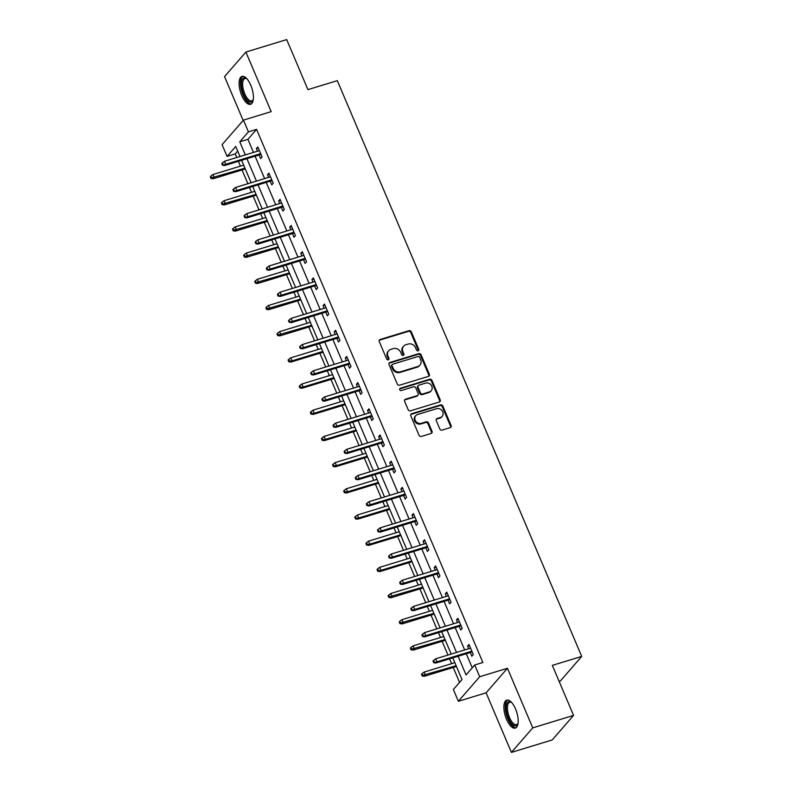 <?xml version="1.0" encoding="UTF-8"?>
<svg xmlns="http://www.w3.org/2000/svg" width="792" height="792" viewBox="0 0 792 792"><rect width="100%" height="100%" fill="white"/><g stroke="black" fill="none" stroke-linecap="round" stroke-linejoin="round"><path stroke-width="1.19" d="M418.127 350.826A1.287 1.138 41 0 0 418.76 349.331L411.325 331.828A1.841 1.624 41 0 0 409.028 330.67L380.18 339.471A1.841 1.624 41 0 0 379.279 341.609L386.714 359.113A1.287 1.138 41 0 0 388.951 358.43L387.991 356.162A5.881 5.197 41 0 1 388.684 350.737A5.881 5.197 41 0 1 390.882 349.331L393.287 348.599A5.881 5.197 41 0 1 400.653 352.301L401.613 354.568A1.287 1.138 41 0 0 403.702 355.073A1.287 1.138 41 0 0 403.861 353.885L402.9 351.618A5.881 5.197 41 0 1 403.583 346.193A5.881 5.197 41 0 1 405.781 344.777L408.187 344.045A5.881 5.197 41 0 1 415.553 347.757L416.513 350.014A1.287 1.138 41 0 0 418.127 350.826M418.245 350.787A1.287 1.138 41 0 0 418.186 349.995L410.751 332.492A1.841 1.624 41 0 0 408.454 331.333L379.606 340.134A1.841 1.624 41 0 0 379.259 340.293M388.436 359.885A1.287 1.138 41 0 0 388.377 359.093L387.417 356.826L387.991 356.162M403.346 355.331A1.287 1.138 41 0 0 403.276 354.549L402.316 352.282L402.9 351.618M515.533 708.939A14.602 5.999 -107 0 0 506.771 700.138A14.602 5.999 -107 0 0 506.533 719.284A14.602 5.999 -107 0 0 515.295 728.076A14.602 5.999 -107 0 0 515.533 708.939M250.757 85.17A14.602 5.999 -107 0 0 241.996 76.379A14.602 5.999 -107 0 0 241.758 95.515A14.602 5.999 -107 0 0 250.52 104.316A14.602 5.999 -107 0 0 250.757 85.17M439.788 428.947A1.841 1.624 41 0 0 442.094 430.106L450.183 427.63A1.841 1.624 41 0 0 451.093 425.502L442.837 406.058A1.841 1.624 41 0 0 440.53 404.9L411.692 413.701A1.841 1.624 41 0 0 410.791 415.84L419.037 435.273A1.841 1.624 41 0 0 421.344 436.442L431.115 433.452A1.841 1.624 41 0 0 432.016 431.313L428.492 422.997A1.841 1.624 41 0 0 426.185 421.839L421.334 423.314A4.92 4.336 41 0 1 415.78 421.275A4.92 4.336 41 0 1 415.76 415.681A4.92 4.336 41 0 1 417.592 414.503L436.59 408.712A4.92 4.336 41 0 1 442.144 410.751A4.92 4.336 41 0 1 442.164 416.344A4.92 4.336 41 0 1 440.332 417.523L437.164 418.483A1.841 1.624 41 0 0 436.263 420.621L439.788 428.947M573.566 715.404L552.222 739.946L511.404 752.4L532.749 727.858L573.566 715.404L552.331 665.379L581.714 656.41L337.323 80.655L307.94 89.625L286.704 39.6L245.886 52.054L271.181 111.642L243.431 120.117L248.421 131.868L256.578 129.373L482.873 662.498L474.715 664.993L479.704 676.734L458.36 701.276L453.37 689.525L462.023 679.586L452.806 657.865M532.749 727.858L507.454 668.27L479.704 676.734M428.432 376.388A1.841 1.624 41 0 0 429.343 374.26L421.087 354.816A1.841 1.624 41 0 0 418.78 353.658L389.941 362.459A1.841 1.624 41 0 0 389.04 364.597L397.287 384.041A1.841 1.624 41 0 0 399.594 385.199L428.432 376.388M431.957 380.437L440.213 399.881A1.841 1.624 41 0 1 439.312 402.009L410.464 410.82A1.841 1.624 41 0 1 408.167 409.662L404.633 401.336A1.841 1.624 41 0 1 405.534 399.198L417.236 395.634A1.841 1.624 41 0 0 418.136 393.495L415.79 387.971A1.841 1.624 41 0 0 413.493 386.813L401.316 390.535A1.287 1.138 41 0 1 400.336 388.228L429.66 379.279A1.841 1.624 41 0 1 431.957 380.437L431.383 381.101L439.639 400.544L440.213 399.881M245.886 52.054L224.542 76.596L243.154 120.434M559.102 681.338L560.38 680.952L581.714 656.41M256.578 129.373L247.926 139.323L253.48 152.41M255.093 156.212L264.597 178.596M266.211 182.398L275.715 204.791M277.329 208.583L286.833 230.977M288.446 234.769L297.94 257.162M299.554 260.954L309.058 283.348M310.672 287.14L320.176 309.533M321.79 313.325L331.294 335.719M332.907 339.511L342.401 361.904M344.015 365.706L353.519 388.09M355.133 391.892L364.637 414.275M366.25 418.077L375.755 440.461M377.368 444.262L386.872 466.646M388.476 470.448L397.98 492.832M399.594 496.633L409.098 519.017M410.711 522.819L420.215 545.203M421.829 549.004L431.333 571.388M432.937 575.19L442.441 597.574M444.055 601.375L453.559 623.769M455.172 627.561L464.676 649.955M466.29 653.746L472.26 667.814M259.083 154.994L260.647 158.667L262.093 157.014L257.816 146.946L256.37 148.599L257.469 151.193M270.201 181.18L271.765 184.853L273.2 183.2L268.924 173.131L267.488 174.785L268.587 177.378M281.318 207.365L282.873 211.038L284.318 209.385L280.041 199.317L278.606 200.97L279.705 203.574M292.436 233.551L293.99 237.234L295.436 235.57L291.159 225.502L289.714 227.155L290.822 229.759M303.544 259.736L305.108 263.419L306.553 261.756L302.277 251.688L300.831 253.341L301.93 255.945M314.662 285.922L316.226 289.605L317.661 287.942L313.394 277.873L311.949 279.526L313.048 282.13M325.779 312.107L327.334 315.79L328.779 314.127L324.502 304.059L323.067 305.712L324.166 308.316M336.897 338.293L338.451 341.976L339.897 340.312L335.62 330.244L334.175 331.897L335.283 334.501M348.005 364.488L349.569 368.161L351.014 366.498L346.738 356.43L345.292 358.093L346.391 360.687M359.123 390.674L360.687 394.347L362.122 392.683L357.855 382.615L356.41 384.278L357.509 386.872M370.24 416.859L371.795 420.532L373.24 418.869L368.963 408.801L367.528 410.464L368.627 413.058M381.358 443.045L382.912 446.718L384.358 445.064L380.081 434.986L378.635 436.649L379.744 439.243M392.466 469.23L394.03 472.903L395.475 471.25L391.198 461.172L389.753 462.835L390.862 465.429M403.583 495.416L405.148 499.089L406.583 497.435L402.316 487.357L400.871 489.02L401.97 491.614M414.701 521.601L416.265 525.274L417.701 523.621L413.424 513.543L411.988 515.206L413.087 517.8M425.819 547.787L427.373 551.46L428.818 549.806L424.542 539.728L423.096 541.391L424.205 543.985M436.927 573.972L438.491 577.645L439.936 575.992L435.659 565.924L434.214 567.577L435.323 570.171M448.044 600.158L449.608 603.831L451.044 602.177L446.777 592.109L445.332 593.762L446.431 596.356M459.162 626.343L460.726 630.016L462.162 628.363L457.885 618.295L456.449 619.948L457.548 622.552M470.28 652.529L471.834 656.212L473.279 654.548L469.003 644.48L467.567 646.133L468.666 648.737M237.689 151.094L235.234 153.915L236.768 157.519M238.372 161.311L240.421 166.142M242.035 169.943L247.876 183.704M249.49 187.496L251.539 192.327M253.153 196.129L258.994 209.89M260.608 213.691L262.657 218.513M264.271 222.314L270.112 236.075M271.725 239.877L273.775 244.698M275.388 248.5L281.229 262.261M282.833 266.062L284.892 270.884M286.496 274.685L292.337 288.446M293.951 292.248L296 297.079M297.614 300.871L303.455 314.632M305.068 318.433L307.118 323.265M308.732 327.056L314.572 340.817M316.186 344.619L318.236 349.45M319.849 353.242L325.69 367.003M327.304 370.805L329.353 375.636M330.957 379.427L336.798 393.188M338.412 396.99L340.461 401.821M342.075 405.613L347.916 419.374M349.529 423.175L351.579 428.007M353.192 431.798L359.033 445.559M360.647 449.361L362.696 454.192M364.31 457.994L370.151 471.755M371.765 475.547L373.814 480.378M375.418 484.179L381.259 497.94M382.873 501.732L384.922 506.563M386.536 510.365L392.377 524.126M393.99 527.918L396.04 532.749M397.653 536.55L403.494 550.311M405.108 554.103L407.157 558.934M408.771 562.736L414.612 576.497M416.226 580.288L418.275 585.12M419.889 588.921L425.73 602.682M427.333 606.474L429.383 611.305M430.997 615.107L436.837 628.868M438.451 632.669L440.5 637.491M442.114 641.292L447.955 655.053M449.569 658.855L451.618 663.676M453.232 667.478L459.568 682.407M507.454 668.27L486.11 692.812L511.404 752.4M486.11 692.812L458.36 701.276M235.234 153.915L227.076 156.41L222.087 144.659L243.431 120.117M458.123 656.241L466.062 674.942L474.715 664.993M248.421 131.868L239.768 141.817L245.322 154.905M246.936 158.707L256.44 181.091M258.043 184.892L267.548 207.276M269.161 211.078L278.665 233.462M280.279 237.263L289.783 259.647M291.397 263.449L300.901 285.833M302.504 289.634L312.008 312.018M313.622 315.82L323.126 338.204M324.74 342.005L334.244 364.399M335.858 368.191L345.362 390.585M346.975 394.376L356.469 416.77M358.083 420.562L367.587 442.956M369.201 446.747L378.705 469.141M380.318 472.933L389.822 495.327M391.436 499.118L400.94 521.512M402.544 525.314L412.048 547.698M413.662 551.499L423.166 573.883M424.779 577.685L434.283 600.069M435.897 603.87L445.401 626.254M447.005 630.056L456.509 652.44M239.996 156.529L235.729 146.461L227.076 156.41M451.192 654.063L441.688 631.679M440.075 627.878L430.571 605.494M428.957 601.692L419.463 579.308M417.849 575.507L408.345 553.123M406.732 549.321L397.228 526.937M395.614 523.136L386.11 500.742M384.496 496.95L374.992 474.557M373.388 470.765L363.884 448.371M362.271 444.579L352.767 422.185M351.153 418.394L341.649 396M340.035 392.208L330.531 369.815M328.928 366.023L319.423 343.629M317.81 339.827L308.306 317.443M306.692 313.642L297.188 291.258M295.574 287.456L286.07 265.072M284.467 261.271L274.963 238.887M273.349 235.085L263.845 212.701M262.231 208.9L252.727 186.516M251.114 182.714L241.609 160.331M247.926 139.323L239.768 141.817M256.37 148.599L258.271 148.015M267.488 174.785L269.389 174.21M278.606 200.97L280.497 200.396M289.714 227.155L291.614 226.581M300.831 253.341L302.732 252.767M311.949 279.526L313.85 278.952M323.067 305.712L324.967 305.138M334.175 331.897L336.075 331.323M345.292 358.093L347.193 357.509M356.41 384.278L358.311 383.694M367.528 410.464L369.428 409.88M378.635 436.649L380.536 436.065M389.753 462.835L391.654 462.251M400.871 489.02L402.772 488.436M411.988 515.206L413.889 514.622M423.096 541.391L424.997 540.807M434.214 567.577L436.115 566.993M445.332 593.762L447.233 593.188M456.449 619.948L458.35 619.374M467.567 646.133L469.458 645.559M403.583 346.193L403.009 346.856A5.881 5.197 41 0 0 402.316 352.282M388.684 350.737L388.11 351.4A5.881 5.197 41 0 0 387.417 356.826M428.779 376.24A1.841 1.624 41 0 0 428.759 374.923L420.512 355.479A1.841 1.624 41 0 0 418.206 354.321L389.357 363.122A1.841 1.624 41 0 0 389.011 363.271M419.612 357.311A1.287 1.138 41 0 0 417.998 356.499L392.683 364.221A1.287 1.138 41 0 0 392.05 365.726L393.06 368.112A5.881 5.197 41 0 0 400.425 371.814L417.74 366.538A5.881 5.197 41 0 0 419.938 365.122A5.881 5.197 41 0 0 420.621 359.697L419.612 357.311M392.198 364.538L391.624 365.201A1.287 1.138 41 0 0 391.476 366.389L392.05 365.726M419.938 365.122L419.354 365.785A5.881 5.197 41 0 1 417.156 367.201L399.851 372.478A5.881 5.197 41 0 1 392.486 368.775L391.476 366.389M439.659 401.861A1.841 1.624 41 0 0 439.639 400.544M417.919 395.188L417.344 395.852A1.841 1.624 41 0 1 416.661 396.297L404.959 399.861A1.841 1.624 41 0 0 404.613 400.019M431.383 381.101A1.841 1.624 41 0 0 429.086 379.942L399.752 388.892A1.287 1.138 41 0 0 399.643 388.931M429.373 391.921A4.92 4.336 41 0 0 431.214 390.743A4.92 4.336 41 0 0 431.185 385.15A4.92 4.336 41 0 0 425.631 383.11L418.938 385.15A1.841 1.624 41 0 0 418.037 387.288L420.384 392.812A1.841 1.624 41 0 0 422.68 393.97L429.373 391.921L428.799 392.584A4.92 4.336 41 0 0 430.63 391.406L431.214 390.743M418.255 385.595L417.681 386.258A1.841 1.624 41 0 0 417.463 387.951L418.037 387.288M428.799 392.584L422.106 394.634A1.841 1.624 41 0 1 419.8 393.476L417.463 387.951M442.164 416.344L441.589 417.008A4.92 4.336 41 0 1 439.748 418.186L436.59 419.146A1.841 1.624 41 0 0 436.243 419.305M415.76 415.681L415.176 416.344A4.92 4.336 41 0 0 415.206 421.938A4.92 4.336 41 0 0 420.76 423.977L421.334 423.314M431.462 433.303A1.841 1.624 41 0 0 431.442 431.977L427.908 423.661A1.841 1.624 41 0 0 425.611 422.502L420.76 423.977M450.529 427.482A1.841 1.624 41 0 0 450.509 426.155L442.263 406.722A1.841 1.624 41 0 0 439.956 405.563L411.117 414.365A1.841 1.624 41 0 0 410.771 414.513M210.86 176.121L210.286 176.784L210.989 178.467L211.573 177.804L210.86 176.121L212.929 174.537L214.206 177.556L213.167 178.754L245.273 168.953M211.573 177.804L244.946 168.181M212.929 174.537L243.659 165.152M213.167 178.754L210.989 178.467M223.106 164.538L222.394 162.855L221.819 163.518L222.532 165.201L225.75 164.29L224.463 161.271L259.37 150.619M260.657 153.638L225.75 164.29L224.71 165.488L260.984 154.41M222.532 165.201L224.71 165.488M224.463 161.271L222.394 162.855M253.262 99.604A12.642 5.197 73 0 1 253.103 100.049A12.642 5.197 73 0 1 245.678 98.218A12.642 5.197 73 0 1 241.451 82.368A12.642 5.197 73 0 1 246.51 78.477A12.642 5.197 73 0 1 246.906 78.754M246.936 78.794A11.702 4.811 -107 0 0 244.966 78.507A11.702 4.811 -107 0 0 242.728 82.685A11.702 4.811 -107 0 0 245.411 95.228A11.702 4.811 -107 0 0 251.797 100.891A11.702 4.811 -107 0 0 253.272 99.554M242.857 76.27A14.513 5.96 -107 0 0 240.55 81.249A14.513 5.96 -107 0 0 243.629 96.268A14.513 5.96 -107 0 0 251.292 103.92M518.037 723.373A12.642 5.197 73 0 1 517.869 723.819A12.642 5.197 73 0 1 508.444 718.186A12.642 5.197 73 0 1 506.355 705.246A12.642 5.197 73 0 1 511.286 702.237A12.642 5.197 73 0 1 511.672 702.524M511.711 702.553A11.702 4.811 -107 0 0 509.741 702.266A11.702 4.811 -107 0 0 509.553 717.611A11.702 4.811 -107 0 0 516.572 724.66A11.702 4.811 -107 0 0 518.047 723.324M507.632 700.039A14.513 5.96 -107 0 0 507.87 718.849A14.513 5.96 -107 0 0 516.067 727.69M221.978 202.306L221.394 202.97L222.106 204.653L222.691 203.99L221.978 202.306L224.037 200.722L225.324 203.742L224.285 204.94L256.39 195.139M222.691 203.99L256.063 194.367M224.037 200.722L254.777 191.337M224.285 204.94L222.106 204.653M233.086 228.492L232.511 229.155L233.224 230.838L233.798 230.175L233.086 228.492L235.155 226.908L236.442 229.928L235.402 231.125L267.508 221.324M233.798 230.175L267.171 220.552M235.155 226.908L265.894 217.533M235.402 231.125L233.224 230.838M234.224 190.724L233.511 189.04L232.937 189.704L233.65 191.387L236.857 190.476L235.58 187.457L270.488 176.804M271.775 179.824L236.857 190.476L235.818 191.674L272.102 180.606M233.65 191.387L235.818 191.674M235.58 187.457L233.511 189.04M245.342 216.909L244.629 215.226L244.045 215.889L244.758 217.572L247.975 216.661L246.698 213.642L281.606 202.99M282.883 206.009L247.975 216.661L246.936 217.859L283.219 206.791M244.758 217.572L246.936 217.859M246.698 213.642L244.629 215.226M244.203 254.678L243.629 255.341L244.342 257.024L244.916 256.361L244.203 254.678L246.272 253.094L247.559 256.113L246.52 257.311L278.626 247.51M244.916 256.361L278.289 246.738M246.272 253.094L277.012 243.718M246.52 257.311L244.342 257.024M255.321 280.863L254.747 281.526L255.46 283.209L256.034 282.546L255.321 280.863L257.39 279.279L258.667 282.298L257.628 283.496L289.733 273.695M256.034 282.546L289.407 272.923M257.39 279.279L288.12 269.904M257.628 283.496L255.46 283.209M266.439 307.048L265.855 307.712L266.567 309.395L267.151 308.732L266.439 307.048L268.498 305.464L269.785 308.484L268.745 309.682L300.851 299.881M267.151 308.732L300.524 299.109M268.498 305.464L299.237 296.089M268.745 309.682L266.567 309.395M256.45 243.095L255.737 241.411L255.163 242.075L255.875 243.758L259.093 242.847L257.806 239.827L292.723 229.175M294 232.195L259.093 242.847L258.053 244.045L294.327 232.977M255.875 243.758L258.053 244.045M257.806 239.827L255.737 241.411M267.567 269.28L266.855 267.597L266.28 268.26L266.993 269.943L270.211 269.032L268.924 266.013L303.831 255.361M305.118 258.38L270.211 269.032L269.171 270.23L305.445 259.162M266.993 269.943L269.171 270.23M268.924 266.013L266.855 267.597M278.685 295.465L277.972 293.782L277.398 294.446L278.111 296.129L281.318 295.218L280.041 292.198L314.949 281.546M316.236 284.566L281.318 295.218L280.289 296.416L316.562 285.348M278.111 296.129L280.289 296.416M280.041 292.198L277.972 293.782M277.547 333.234L276.972 333.897L277.685 335.58L278.259 334.917L277.547 333.234L279.616 331.65L280.903 334.67L279.863 335.867L311.969 326.066M278.259 334.917L311.642 325.294M279.616 331.65L310.355 322.275M279.863 335.867L277.685 335.58M289.803 321.651L289.09 319.968L288.506 320.631L289.219 322.314L292.436 321.413L291.159 318.384L326.066 307.732M327.343 310.751L292.436 321.413L291.397 322.601L327.68 311.533M289.219 322.314L291.397 322.601M291.159 318.384L289.09 319.968M288.664 359.42L288.09 360.083L288.803 361.766L289.377 361.103L288.664 359.42L290.733 357.835L292.02 360.865L290.981 362.053L323.087 352.252M289.377 361.103L292.02 360.865L322.75 351.48M290.733 357.835L321.473 348.46M290.981 362.053L288.803 361.766M300.911 347.837L300.208 346.153L299.623 346.817L300.336 348.5L303.554 347.599L302.267 344.57L337.184 333.917M338.461 336.937L303.554 347.599L302.514 348.787L338.788 337.719M300.336 348.5L302.514 348.787M302.267 344.57L300.208 346.153M299.782 385.605L299.208 386.268L299.921 387.951L300.495 387.288L299.782 385.605L301.851 384.021L303.128 387.05L302.089 388.238L334.194 378.447M300.495 387.288L303.128 387.05L333.868 377.665M301.851 384.021L332.581 374.646M302.089 388.238L299.921 387.951M312.028 374.022L311.315 372.349L310.741 373.012L311.454 374.685L314.672 373.784L313.385 370.755L348.292 360.103M349.579 363.132L314.672 373.784L313.632 374.972L349.906 363.904M311.454 374.685L313.632 374.972M313.385 370.755L311.315 372.349M310.9 411.8L310.315 412.464L311.028 414.137L311.612 413.474L310.9 411.8L312.969 410.207L314.246 413.236L313.206 414.424L345.312 404.633M311.612 413.474L314.246 413.236L344.985 403.851M312.969 410.207L343.698 400.831M313.206 414.424L311.028 414.137M323.146 400.207L322.433 398.534L321.859 399.198L322.572 400.871L325.779 399.97L324.502 396.95L359.41 386.288M360.697 389.317L325.779 399.97L324.75 401.158L361.023 390.09M322.572 400.871L324.75 401.158M324.502 396.95L322.433 398.534M322.007 437.986L321.433 438.649L322.146 440.322L322.72 439.659L322.007 437.986L324.077 436.402L325.363 439.421L324.324 440.609L356.43 430.818M322.72 439.659L325.363 439.421L356.103 430.036M324.077 436.402L354.816 427.017M324.324 440.609L322.146 440.322M334.264 426.393L333.551 424.72L332.977 425.383L333.68 427.056L336.897 426.155L335.62 423.136L370.527 412.474M371.804 415.503L336.897 426.155L335.858 427.343L372.141 416.275M333.68 427.056L335.858 427.343M335.62 423.136L333.551 424.72M333.125 464.171L332.551 464.835L333.264 466.508L333.838 465.844L333.125 464.171L335.194 462.587L336.481 465.607L335.442 466.795L367.547 457.004M333.838 465.844L336.481 465.607L367.211 456.222M335.194 462.587L365.934 453.202M335.442 466.795L333.264 466.508M345.381 452.578L344.668 450.905L344.084 451.569L344.797 453.242L348.015 452.341L346.728 449.321L381.645 438.669M382.922 441.688L348.015 452.341L346.975 453.529L383.259 442.461M344.797 453.242L346.975 453.529M346.728 449.321L344.668 450.905M344.243 490.357L343.669 491.02L344.381 492.693L344.956 492.03L344.243 490.357L346.312 488.773L347.589 491.792L346.55 492.98L378.655 483.189M344.956 492.03L347.589 491.792L378.328 482.407M346.312 488.773L377.051 479.388M346.55 492.98L344.381 492.693M356.489 478.764L355.776 477.091L355.202 477.754L355.915 479.427L359.132 478.526L357.845 475.507L392.753 464.855M394.04 467.874L359.132 478.526L358.093 479.724L394.367 468.646M355.915 479.427L358.093 479.724M357.845 475.507L355.776 477.091M355.361 516.542L354.776 517.206L355.489 518.879L356.073 518.216L355.361 516.542L357.43 514.958L358.707 517.978L357.667 519.176L389.773 509.375M356.073 518.216L358.707 517.978L389.446 508.593M357.43 514.958L388.159 505.573M357.667 519.176L355.489 518.879M367.607 504.95L366.894 503.276L366.32 503.94L367.033 505.613L370.25 504.712L368.963 501.692L403.87 491.04M405.157 494.06L370.25 504.712L369.211 505.91L405.484 494.832M367.033 505.613L369.211 505.91M368.963 501.692L366.894 503.276M366.468 542.728L365.894 543.391L366.607 545.064L367.181 544.401L366.468 542.728L368.537 541.144L369.824 544.163L368.785 545.361L400.891 535.56M367.181 544.401L369.824 544.163L400.564 534.788M368.537 541.144L399.277 531.759M368.785 545.361L366.607 545.064M378.725 531.135L378.012 529.462L377.438 530.125L378.15 531.798L381.358 530.897L380.081 527.878L414.988 517.226M416.275 520.245L381.358 530.897L380.318 532.095L416.602 521.017M378.15 531.798L380.318 532.095M380.081 527.878L378.012 529.462M377.586 568.913L377.012 569.577L377.725 571.25L378.299 570.587L377.586 568.913L379.655 567.329L380.942 570.349L379.903 571.547L412.008 561.746M378.299 570.587L380.942 570.349L411.672 560.974M379.655 567.329L410.395 557.944M379.903 571.547L377.725 571.25M389.842 557.33L389.129 555.647L388.545 556.311L389.258 557.994L392.476 557.083L391.198 554.063L426.106 543.411M427.383 546.431L392.476 557.083L391.436 558.281L427.72 547.203M389.258 557.994L391.436 558.281M391.198 554.063L389.129 555.647M388.704 595.099L388.13 595.762L388.842 597.445L389.417 596.782L388.704 595.099L390.773 593.515L392.05 596.534L391.02 597.732L423.116 587.931M389.417 596.782L422.789 587.159M390.773 593.515L421.512 584.13M391.02 597.732L388.842 597.445M400.95 583.516L400.237 581.833L399.663 582.496L400.376 584.179L403.593 583.268L402.306 580.249L437.224 569.596M438.501 572.616L403.593 583.268L402.554 584.466L438.827 573.388M400.376 584.179L402.554 584.466M402.306 580.249L400.237 581.833M399.821 621.284L399.237 621.948L399.95 623.631L400.534 622.967L399.821 621.284L401.89 619.7L403.168 622.72L402.128 623.918L434.234 614.117M400.534 622.967L433.907 613.345M401.89 619.7L432.62 610.315M402.128 623.918L399.95 623.631M412.068 609.701L411.355 608.018L410.781 608.682L411.493 610.365L414.711 609.454L413.424 606.434L448.331 595.782M449.618 598.802L414.711 609.454L413.672 610.652L449.945 599.584M411.493 610.365L413.672 610.652M413.424 606.434L411.355 608.018M410.929 647.47L410.355 648.133L411.068 649.816L411.642 649.153L410.929 647.47L412.998 645.886L414.285 648.905L413.246 650.103L445.352 640.302M411.642 649.153L445.025 639.53M412.998 645.886L443.738 636.511M413.246 650.103L411.068 649.816M423.185 635.887L422.473 634.204L421.898 634.867L422.611 636.55L425.819 635.639L424.542 632.62L459.449 621.967M460.736 624.987L425.819 635.639L424.779 636.837L461.063 625.769M422.611 636.55L424.779 636.837M424.542 632.62L422.473 634.204M422.047 673.655L421.473 674.319L422.185 676.002L422.76 675.338L422.047 673.655L424.116 672.071L425.403 675.091L424.363 676.289L456.469 666.488M422.76 675.338L456.133 665.716M424.116 672.071L454.856 662.696M424.363 676.289L422.185 676.002M434.303 662.072L433.59 660.389L433.006 661.053L433.719 662.736L436.937 661.825L435.659 658.805L470.567 648.153M471.844 651.173L436.937 661.825L435.897 663.023L472.18 651.955M433.719 662.736L435.897 663.023M435.659 658.805L433.59 660.389M418.186 349.995L418.76 349.331M388.377 359.093L388.951 358.43M403.276 354.549L403.861 353.885M379.606 340.134L380.18 339.471M408.454 331.333L409.028 330.67M410.751 332.492L411.325 331.828M389.357 363.122L389.941 362.459M418.206 354.321L418.78 353.658M420.512 355.479L421.087 354.816M428.759 374.923L429.343 374.26M392.486 368.775L393.06 368.112M399.851 372.478L400.425 371.814M417.156 367.201L417.74 366.538M404.959 399.861L405.534 399.198M416.661 396.297L417.236 395.634M399.752 388.892L400.336 388.228M429.086 379.942L429.66 379.279M419.8 393.476L420.384 392.812M422.106 394.634L422.68 393.97M436.59 419.146L437.164 418.483M439.748 418.186L440.332 417.523M425.611 422.502L426.185 421.839M427.908 423.661L428.492 422.997M431.442 431.977L432.016 431.313M411.117 414.365L411.692 413.701M439.956 405.563L440.53 404.9M442.263 406.722L442.837 406.058M450.509 426.155L451.093 425.502"/></g></svg>
